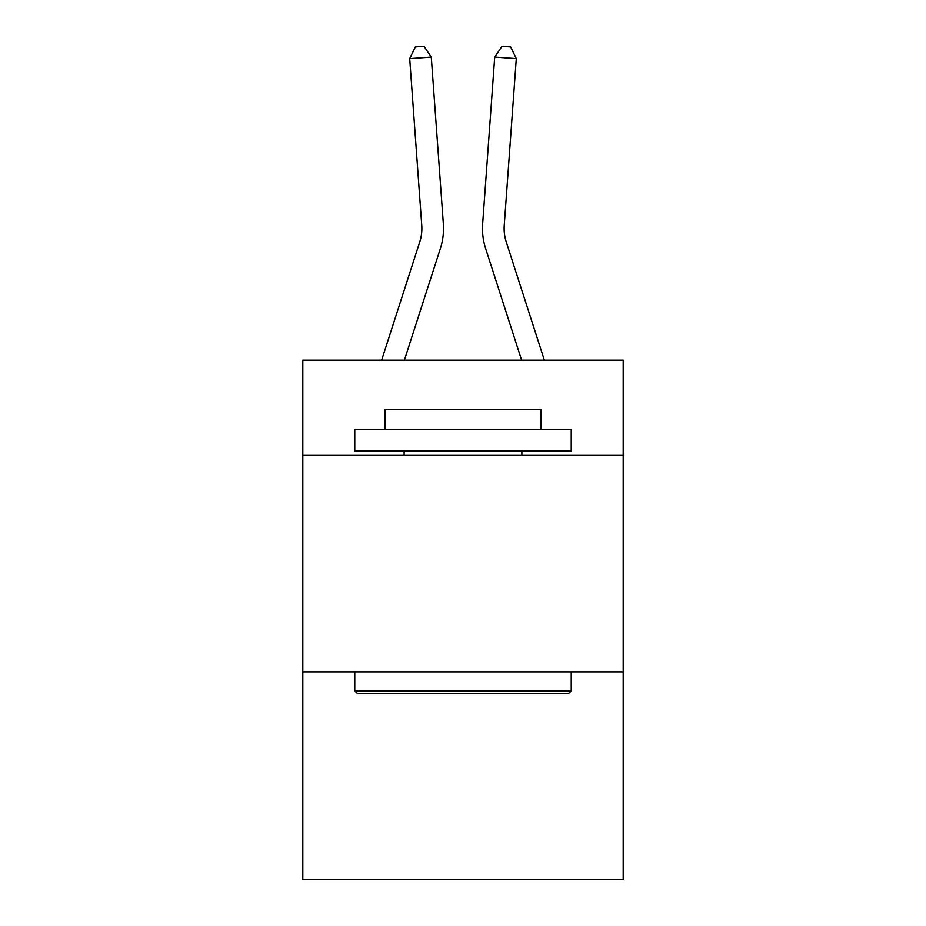 <?xml version="1.0" encoding="UTF-8"?>
<svg xmlns="http://www.w3.org/2000/svg" width="926" height="926" viewBox="0 0 926 926"><rect width="100%" height="100%" fill="white"/><g stroke="black" fill="none" stroke-linecap="round" stroke-linejoin="round"><path stroke-width="1.39" d="M623.198 455.407L623.198 360.156L302.802 360.156L302.802 455.407L623.198 455.407L623.198 879.7L302.802 879.7L302.802 455.407M623.198 671.882L302.802 671.882M381.639 360.156L419.779 241.825A43.29 43.29 -37 0 0 421.758 225.412L409.697 58.616L431.285 57.065L443.346 223.849A64.947 64.947 158.1 0 1 440.382 248.469L404.384 360.156M544.361 360.156L506.221 241.825A43.29 43.29 37 0 1 504.242 225.412L516.303 58.616L494.715 57.065L482.654 223.849A64.947 64.947 -158.1 0 0 485.618 248.469L521.616 360.156M357.355 693.528L354.762 690.935L571.238 690.935L568.645 693.528L357.355 693.528M571.238 429.433L571.238 451.078L354.762 451.078L354.762 429.433L571.238 429.433M385.066 429.433L385.066 409.512L540.934 409.512L540.934 429.433M571.238 671.882L571.238 690.935M354.762 671.882L354.762 690.935M521.882 451.078L521.882 455.407M404.118 451.078L404.118 455.407M419.779 241.825A43.29 43.29 -21.9 0 0 421.758 225.412A43.29 43.29 -21.9 0 1 419.779 241.825A43.29 43.29 -21.9 0 0 421.758 225.412A43.29 43.29 -21.9 0 1 419.779 241.825A43.29 43.29 -21.9 0 0 421.758 225.412A43.29 43.29 -21.9 0 1 419.779 241.825A43.29 43.29 -21.9 0 0 421.758 225.412A43.29 43.29 -21.9 0 1 419.779 241.825A43.29 43.29 -21.9 0 0 421.758 225.412A43.29 43.29 -21.9 0 1 419.779 241.825A43.29 43.29 -21.9 0 0 421.758 225.412A43.29 43.29 -21.9 0 1 419.779 241.825A43.29 43.29 -21.9 0 0 421.758 225.412A43.29 43.29 -21.9 0 1 419.779 241.825A43.29 43.29 -21.9 0 0 421.758 225.412A43.29 43.29 -21.9 0 1 419.779 241.825A43.29 43.29 -21.9 0 0 421.758 225.412A43.29 43.29 -21.9 0 1 419.779 241.825A43.29 43.29 -21.9 0 0 421.758 225.412A43.29 43.29 -21.9 0 1 419.779 241.825A43.29 43.29 -21.9 0 0 421.758 225.412A43.29 43.29 -21.9 0 1 419.779 241.825A43.29 43.29 -21.9 0 0 421.758 225.412A43.29 43.29 -21.9 0 1 419.779 241.825A43.29 43.29 -21.9 0 0 421.758 225.412A43.29 43.29 -21.9 0 1 419.779 241.825A43.29 43.29 -21.9 0 0 421.758 225.412A43.29 43.29 -21.9 0 1 419.779 241.825A43.29 43.29 -21.9 0 0 421.758 225.412A43.29 43.29 -21.9 0 1 419.779 241.825A43.29 43.29 -21.9 0 0 421.758 225.412A43.29 43.29 -21.9 0 1 419.779 241.825A43.29 43.29 -21.9 0 0 421.758 225.412A43.29 43.29 -21.9 0 1 419.779 241.825A43.29 43.29 -21.9 0 0 421.758 225.412A43.29 43.29 -21.9 0 1 419.779 241.825A43.29 43.29 -21.9 0 0 421.758 225.412A43.29 43.29 -21.9 0 1 419.779 241.825A43.29 43.29 -21.9 0 0 421.758 225.412A43.29 43.29 -21.9 0 1 419.779 241.825A43.29 43.29 -21.9 0 0 421.758 225.412A43.29 43.29 -21.9 0 1 419.779 241.825A43.29 43.29 -21.9 0 0 421.758 225.412A43.29 43.29 -21.9 0 1 419.779 241.825A43.29 43.29 -21.9 0 0 421.758 225.412A43.29 43.29 -21.9 0 1 419.779 241.825A43.29 43.29 -21.9 0 0 421.758 225.412A43.29 43.29 -21.9 0 1 419.779 241.825A43.29 43.29 -21.9 0 0 421.758 225.412A43.29 43.29 -21.9 0 1 419.779 241.825A43.29 43.29 -21.9 0 0 421.758 225.412A43.29 43.29 -21.9 0 1 419.779 241.825A43.29 43.29 -21.9 0 0 421.758 225.412A43.29 43.29 -21.9 0 1 419.779 241.825A43.29 43.29 -21.9 0 0 421.758 225.412A43.29 43.29 -21.9 0 1 419.779 241.825A43.29 43.29 -21.9 0 0 421.758 225.412A43.29 43.29 -21.9 0 1 419.779 241.825A43.29 43.29 -21.9 0 0 421.758 225.412A43.29 43.29 -21.9 0 1 419.779 241.825A43.29 43.29 -21.9 0 0 421.758 225.412A43.29 43.29 -21.9 0 1 419.779 241.825A43.29 43.29 -21.9 0 0 421.758 225.412A43.29 43.29 -21.9 0 1 419.779 241.825A43.29 43.29 -21.9 0 0 421.758 225.412A43.29 43.29 -21.9 0 1 419.779 241.825A43.29 43.29 -21.9 0 0 421.758 225.412A43.29 43.29 -21.9 0 1 419.779 241.825A43.29 43.29 -21.9 0 0 421.758 225.412A43.29 43.29 -21.9 0 1 419.779 241.825M506.221 241.825A43.29 43.29 21.9 0 1 504.242 225.412A43.29 43.29 21.9 0 0 506.221 241.825A43.29 43.29 21.9 0 1 504.242 225.412A43.29 43.29 21.9 0 0 506.221 241.825A43.29 43.29 21.9 0 1 504.242 225.412A43.29 43.29 21.9 0 0 506.221 241.825A43.29 43.29 21.9 0 1 504.242 225.412A43.29 43.29 21.9 0 0 506.221 241.825A43.29 43.29 21.9 0 1 504.242 225.412A43.29 43.29 21.9 0 0 506.221 241.825A43.29 43.29 21.9 0 1 504.242 225.412A43.29 43.29 21.9 0 0 506.221 241.825A43.29 43.29 21.9 0 1 504.242 225.412A43.29 43.29 21.9 0 0 506.221 241.825A43.29 43.29 21.9 0 1 504.242 225.412A43.29 43.29 21.9 0 0 506.221 241.825A43.29 43.29 21.9 0 1 504.242 225.412A43.29 43.29 21.9 0 0 506.221 241.825A43.29 43.29 21.9 0 1 504.242 225.412A43.29 43.29 21.9 0 0 506.221 241.825A43.29 43.29 21.9 0 1 504.242 225.412A43.29 43.29 21.9 0 0 506.221 241.825A43.29 43.29 21.9 0 1 504.242 225.412A43.29 43.29 21.9 0 0 506.221 241.825A43.29 43.29 21.9 0 1 504.242 225.412A43.29 43.29 21.9 0 0 506.221 241.825A43.29 43.29 21.9 0 1 504.242 225.412A43.29 43.29 21.9 0 0 506.221 241.825A43.29 43.29 21.9 0 1 504.242 225.412A43.29 43.29 21.9 0 0 506.221 241.825A43.29 43.29 21.9 0 1 504.242 225.412A43.29 43.29 21.9 0 0 506.221 241.825A43.29 43.29 21.9 0 1 504.242 225.412A43.29 43.29 21.9 0 0 506.221 241.825A43.29 43.29 21.9 0 1 504.242 225.412A43.29 43.29 21.9 0 0 506.221 241.825A43.29 43.29 21.9 0 1 504.242 225.412A43.29 43.29 21.9 0 0 506.221 241.825A43.29 43.29 21.9 0 1 504.242 225.412A43.29 43.29 21.9 0 0 506.221 241.825A43.29 43.29 21.9 0 1 504.242 225.412A43.29 43.29 21.9 0 0 506.221 241.825A43.29 43.29 21.9 0 1 504.242 225.412A43.29 43.29 21.9 0 0 506.221 241.825A43.29 43.29 21.9 0 1 504.242 225.412A43.29 43.29 21.9 0 0 506.221 241.825A43.29 43.29 21.9 0 1 504.242 225.412A43.29 43.29 21.9 0 0 506.221 241.825A43.29 43.29 21.9 0 1 504.242 225.412A43.29 43.29 21.9 0 0 506.221 241.825A43.29 43.29 21.9 0 1 504.242 225.412A43.29 43.29 21.9 0 0 506.221 241.825A43.29 43.29 21.9 0 1 504.242 225.412A43.29 43.29 21.9 0 0 506.221 241.825A43.29 43.29 21.9 0 1 504.242 225.412A43.29 43.29 21.9 0 0 506.221 241.825A43.29 43.29 21.9 0 1 504.242 225.412A43.29 43.29 21.9 0 0 506.221 241.825A43.29 43.29 21.9 0 1 504.242 225.412A43.29 43.29 21.9 0 0 506.221 241.825A43.29 43.29 21.9 0 1 504.242 225.412A43.29 43.29 21.9 0 0 506.221 241.825A43.29 43.29 21.9 0 1 504.242 225.412A43.29 43.29 21.9 0 0 506.221 241.825A43.29 43.29 21.9 0 1 504.242 225.412A43.29 43.29 21.9 0 0 506.221 241.825A43.29 43.29 21.9 0 1 504.242 225.412A43.29 43.29 21.9 0 0 506.221 241.825A43.29 43.29 21.9 0 1 504.242 225.412A43.29 43.29 21.9 0 0 506.221 241.825M494.715 57.065L482.654 223.849L494.715 57.065L482.654 223.849L494.715 57.065L482.654 223.849L494.715 57.065L482.654 223.849L494.715 57.065L482.654 223.849L494.715 57.065L482.654 223.849L494.715 57.065L482.654 223.849L494.715 57.065L482.654 223.849L494.715 57.065L482.654 223.849L494.715 57.065L482.654 223.849L494.715 57.065L482.654 223.849L494.715 57.065L482.654 223.849L494.715 57.065L482.654 223.849L494.715 57.065L482.654 223.849L494.715 57.065L482.654 223.849L494.715 57.065L482.654 223.849L494.715 57.065L482.654 223.849L494.715 57.065L482.654 223.849L494.715 57.065L482.654 223.849L494.715 57.065L482.654 223.849L494.715 57.065L482.654 223.849L494.715 57.065L482.654 223.849L494.715 57.065L482.654 223.849L494.715 57.065L482.654 223.849L494.715 57.065L482.654 223.849L494.715 57.065L482.654 223.849L494.715 57.065L482.654 223.849L494.715 57.065L482.654 223.849L494.715 57.065L482.654 223.849L494.715 57.065L482.654 223.849L494.715 57.065L482.654 223.849L494.715 57.065L482.654 223.849L494.715 57.065L482.654 223.849L494.715 57.065L482.654 223.849L494.715 57.065L482.654 223.849L494.715 57.065L502.008 46.3L510.643 46.925L516.303 58.616M409.697 58.616L415.357 46.925L423.992 46.3L431.285 57.065"/></g></svg>
